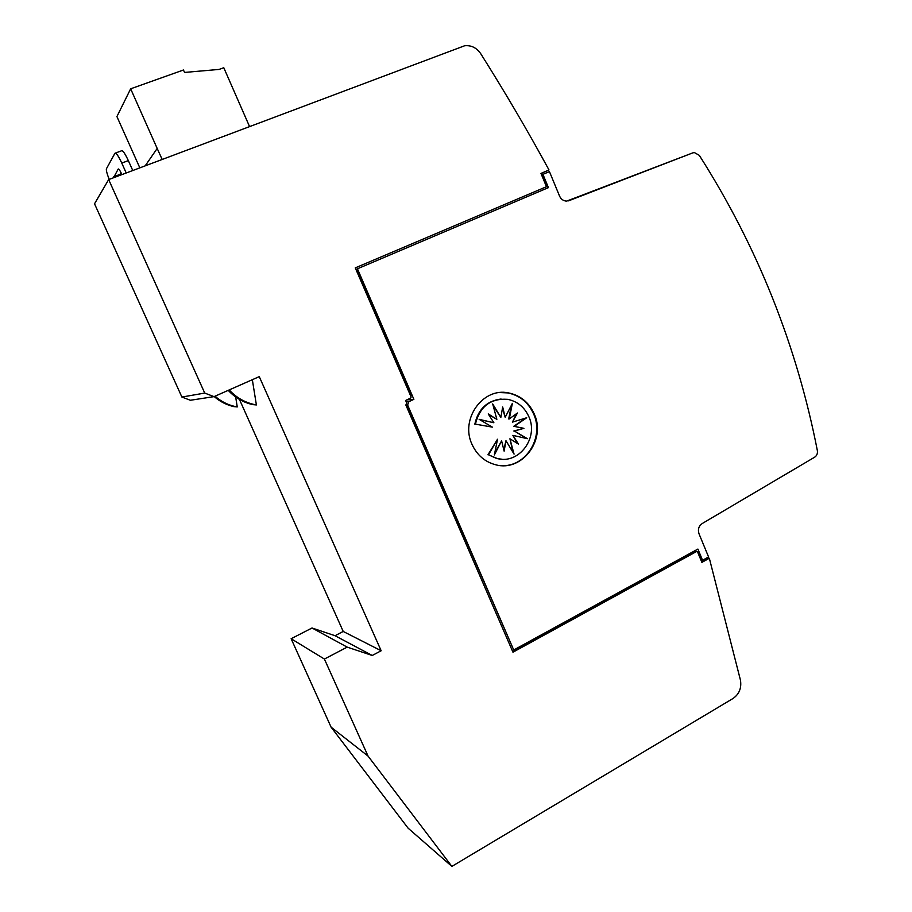 <?xml version="1.0" encoding="UTF-8"?>
<svg xmlns="http://www.w3.org/2000/svg" width="912" height="912" viewBox="0 0 912 912"><rect width="100%" height="100%" fill="white"/><g stroke="black" fill="none" stroke-linecap="round" stroke-linejoin="round"><path stroke-width="1.37" d="M772.601 298.19C792.277 347.689 807.188 398.476 817.346 450.539C817.756 453.458 816.867 455.681 814.678 457.174L702.149 523.579C698.706 526.087 697.669 529.496 699.025 533.816L708.578 556.958L702.548 560.287L697.908 549.058L513.718 649.994L407.607 405.008L408.793 401.713L413.877 399.342L357.436 268.801L548.431 187.633L542.925 174.34L549.446 171.604L559.535 196.046C561.051 199.272 563.434 200.959 566.683 201.107L692.835 152.863L694.328 152.543L699.287 155.336C728.449 201.085 752.879 248.702 772.601 298.19M113.555 177.737L118.229 169.005C118.799 168.686 119.917 170.316 121.592 173.896L121.9 174.591M500.164 392.559L507.676 392.901C519.669 395.306 528.322 402.352 533.645 414.025C544.51 437.35 525.677 467.605 501.087 465.587M534.25 414.002C546.368 439.652 522.223 472.108 495.832 464.812C484.91 461.962 476.953 455.111 471.971 444.269C460.024 419.121 482.767 387.395 508.246 392.855C520.25 395.272 528.926 402.317 534.25 414.002M528.869 416.704C538.832 437.783 519.053 464.459 497.382 458.588L488.513 454.803L497.519 439.242L494.361 454.94L501.611 440.872L504.131 451.155L505.966 440.713L514.06 454.108L509.922 438.775L518.461 444.11L512.886 435.366L527.387 438.706L514.402 431.011L523.933 428.344L514.254 426.36L526.691 417.753L512.453 422.119L517.423 412.999L509.272 418.939L512.384 403.355L505.191 417.286L502.683 407.003L500.836 417.422L492.697 403.936L496.858 419.349L488.239 413.923L493.882 422.746L479.131 419.326L492.343 427.124L475.391 424.148C479.86 406.456 490.61 398.179 507.619 399.331C517.423 401.348 524.503 407.14 528.869 416.704M501.828 459.203L496.812 458.565L488.513 454.803M496.858 419.349L488.65 414.55M479.541 419.566L493.882 422.746M475.391 424.148L492.343 427.124M474.833 424.16C478.15 409.226 486.905 400.847 501.076 399.023M487.954 454.78L497.519 439.242M494.726 453.104L501.611 440.872M503.789 449.787L505.966 440.713M513.023 452.375L509.922 438.775M517.492 443.506L512.886 435.366M526.418 438.478L514.402 431.011M513.821 431.011L523.933 428.344M523.34 428.344L514.254 426.36M513.661 426.371L525.665 418.072M516.477 413.695L512.453 422.119M511.45 405.179L508.691 418.95L509.272 418.939M502.432 408.382L505.191 417.286M493.175 405.692L500.836 417.422M228.228 390.347C234.943 397.598 243.059 402.352 252.578 404.586L256.386 404.939L253.878 404.438C244.211 402.169 235.991 397.324 229.22 389.914M252.339 379.688L256.386 404.939M109.201 179.379C107.137 174.158 106.18 170.669 106.351 168.914L114.946 153.239C116.075 152.521 118.355 155.792 121.775 163.077L126.209 172.972M132.764 170.498L128.341 160.615C124.933 153.353 122.653 150.081 121.478 150.822L115.493 153.045M120.977 172.585L119.803 175.389M214.195 396.549C219.906 401.554 226.427 404.894 233.757 406.592L237.257 406.934L234.897 406.467C227.43 404.746 220.807 401.314 215.038 396.184M235.661 396.971L237.257 406.934M707.028 557.813L709.331 558.258L740.464 680.181C741.684 688.047 739.21 694.146 733.054 698.467L451.873 866.4L368.06 756.094L324.398 659.045L347.187 647.121L372.233 655.477L381.159 650.758L259.259 376.633L214.035 396.629L204.721 393.072L108.665 179.584L464.63 45.76C471.242 45.098 476.6 47.743 480.727 53.683C505.054 92.249 527.82 130.997 548.99 169.94L540.976 173.44M108.665 179.584L94.529 203.798L181.887 397.051L190.369 400.265L214.035 396.629M162.165 159.418L157.183 148.451L145.213 165.813M249.523 126.506L223.782 67.727L219.062 69.426L184.532 72.436L183.46 69.996L130.655 88.806L157.183 148.451M139.832 167.842L116.918 116.576L130.655 88.806M239.446 399.422L343.22 631.457L335.023 635.71L312.029 627.992L291.133 638.731L331.102 727.172L408.086 828.153L451.873 866.4M406.444 403.492L513.718 649.994M541.705 173.12L547.816 187.883L548.431 187.633M542.321 174.614L542.925 174.34M547.816 187.883L357.436 268.801M655.283 167.352L609.341 185.068L655.283 167.352M642.595 172.254L597.189 189.764L642.595 172.254M595.046 190.597L629.816 177.179L595.057 190.597M616.945 182.149L572.622 199.249L616.945 182.149M568.518 200.834L603.983 187.154L568.655 200.8M669.875 161.72L621.414 180.405L669.875 161.72M697.612 552.045L698.603 552.433L701.807 560.162L702.548 560.287M406.262 401.907L408.793 401.713M406.775 399.912L413.877 399.342M356.991 268.983L411.415 394.828L410.856 396.389M568.461 200.857L692.835 152.863M694.602 550.871L696.608 551.486L512.966 652.205L405.874 405.065L406.672 402.865L405.623 400.448L410.719 398.077L411.118 396.982L355.27 267.877L546.47 186.709L540.964 173.417L542.309 172.847M701.704 561.929L708.578 558.133M709.331 558.258L701.887 562.362L697.532 551.84L696.608 551.486M701.807 560.162L702.354 561.496L708.556 558.064M695.867 551.372L512.772 651.761M331.102 727.172L368.06 756.094M291.133 638.731L324.398 659.045M312.029 627.992L347.187 647.121M335.023 635.71L372.233 655.477M343.22 631.457L381.159 650.758M181.887 397.051L204.721 393.072M541.739 173.212L548.99 169.94M121.775 163.077L128.341 160.615M113.578 176.791L119.837 174.443M496.812 458.565L497.382 458.588M507.676 392.901L508.246 392.855M252.578 404.586L253.878 404.438M113.533 176.939L119.791 174.591M233.757 406.592L234.897 406.467"/></g></svg>
